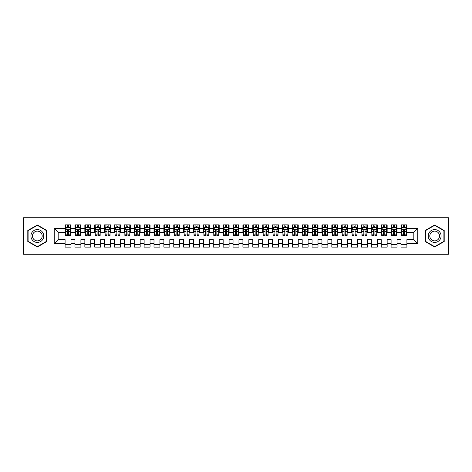 <?xml version="1.0" encoding="UTF-8"?>
<svg xmlns="http://www.w3.org/2000/svg" width="472" height="472" viewBox="0 0 472 472"><rect width="100%" height="100%" fill="white"/><g stroke="black" fill="none" stroke-linecap="round" stroke-linejoin="round"><path stroke-width="0.71" d="M421.036 254.278L448.4 254.278L448.4 217.722L421.036 217.722L421.036 254.278L50.964 254.278L50.964 217.722L23.6 217.722L23.6 254.278L50.964 254.278M421.036 217.722L50.964 217.722M54.227 243.605L54.227 228.395L65.095 228.395L65.095 232.342L58.174 232.342L58.174 239.658L54.227 243.605L65.095 243.605L65.095 247.116L71.018 247.116L71.018 243.605L74.971 243.605L74.971 247.116L80.901 247.116L80.901 243.605L84.848 243.605L84.848 247.116L90.777 247.116L90.777 243.605L94.73 243.605L94.73 247.116L100.654 247.116L100.654 243.605L104.607 243.605L104.607 247.116L110.536 247.116L110.536 243.605L114.49 243.605L114.49 247.116L120.413 247.116L120.413 243.605L124.366 243.605L124.366 247.116L130.296 247.116L130.296 243.605L134.243 243.605L134.243 247.116L140.172 247.116L140.172 243.605L144.125 243.605L144.125 247.116L150.055 247.116L150.055 243.605L154.002 243.605L154.002 247.116L159.931 247.116L159.931 243.605L163.884 243.605L163.884 247.116L169.808 247.116L169.808 243.605L173.761 243.605L173.761 247.116L179.69 247.116L179.69 243.605L183.643 243.605L183.643 247.116L189.567 247.116L189.567 243.605L193.52 243.605L193.52 247.116L199.45 247.116L199.45 243.605L203.397 243.605L203.397 247.116L209.326 247.116L209.326 243.605L213.279 243.605L213.279 247.116L219.203 247.116L219.203 243.605L223.156 243.605L223.156 247.116L229.085 247.116L229.085 243.605L233.038 243.605L233.038 247.116L238.962 247.116L238.962 243.605L242.915 243.605L242.915 247.116L248.844 247.116L248.844 243.605L252.797 243.605L252.797 247.116L258.721 247.116L258.721 243.605L262.674 243.605L262.674 247.116L268.603 247.116L268.603 243.605L272.55 243.605L272.55 247.116L278.48 247.116L278.48 243.605L282.433 243.605L282.433 247.116L288.357 247.116L288.357 243.605L292.31 243.605L292.31 247.116L298.239 247.116L298.239 243.605L302.192 243.605L302.192 247.116L308.116 247.116L308.116 243.605L312.069 243.605L312.069 247.116L317.998 247.116L317.998 243.605L321.945 243.605L321.945 247.116L327.875 247.116L327.875 243.605L331.828 243.605L331.828 247.116L337.757 247.116L337.757 243.605L341.704 243.605L341.704 247.116L347.634 247.116L347.634 243.605L351.587 243.605L351.587 247.116L357.511 247.116L357.511 243.605L361.463 243.605L361.463 247.116L367.393 247.116L367.393 243.605L371.346 243.605L371.346 247.116L377.27 247.116L377.27 243.605L381.223 243.605L381.223 247.116L387.152 247.116L387.152 243.605L391.099 243.605L391.099 247.116L397.029 247.116L397.029 243.605L400.982 243.605L400.982 247.116L406.905 247.116L406.905 239.658L413.826 239.658L413.826 232.342L406.905 232.342L406.905 228.395L417.773 228.395L417.773 243.605L406.905 243.605M406.905 228.395L406.905 224.884L400.982 224.884L400.982 228.395L397.029 228.395L397.029 224.884L391.099 224.884L391.099 228.395L387.152 228.395L387.152 224.884L381.223 224.884L381.223 228.395L377.27 228.395L377.27 224.884L371.346 224.884L371.346 228.395L367.393 228.395L367.393 224.884L361.463 224.884L361.463 228.395L357.511 228.395L357.511 224.884L351.587 224.884L351.587 228.395L347.634 228.395L347.634 224.884L341.704 224.884L341.704 228.395L337.757 228.395L337.757 224.884L331.828 224.884L331.828 228.395L327.875 228.395L327.875 224.884L321.945 224.884L321.945 228.395L317.998 228.395L317.998 224.884L312.069 224.884L312.069 228.395L308.116 228.395L308.116 224.884L302.192 224.884L302.192 228.395L298.239 228.395L298.239 224.884L292.31 224.884L292.31 228.395L288.357 228.395L288.357 224.884L282.433 224.884L282.433 228.395L278.48 228.395L278.48 224.884L272.55 224.884L272.55 228.395L268.603 228.395L268.603 224.884L262.674 224.884L262.674 228.395L258.721 228.395L258.721 224.884L252.797 224.884L252.797 228.395L248.844 228.395L248.844 224.884L242.915 224.884L242.915 228.395L238.962 228.395L238.962 224.884L233.038 224.884L233.038 228.395L229.085 228.395L229.085 224.884L223.156 224.884L223.156 228.395L219.203 228.395L219.203 224.884L213.279 224.884L213.279 228.395L209.326 228.395L209.326 224.884L203.397 224.884L203.397 228.395L199.45 228.395L199.45 224.884L193.52 224.884L193.52 228.395L189.567 228.395L189.567 224.884L183.643 224.884L183.643 228.395L179.69 228.395L179.69 224.884L173.761 224.884L173.761 228.395L169.808 228.395L169.808 224.884L163.884 224.884L163.884 228.395L159.931 228.395L159.931 224.884L154.002 224.884L154.002 228.395L150.055 228.395L150.055 224.884L144.125 224.884L144.125 228.395L140.172 228.395L140.172 224.884L134.243 224.884L134.243 228.395L130.296 228.395L130.296 224.884L124.366 224.884L124.366 228.395L120.413 228.395L120.413 224.884L114.49 224.884L114.49 228.395L110.536 228.395L110.536 224.884L104.607 224.884L104.607 228.395L100.654 228.395L100.654 224.884L94.73 224.884L94.73 228.395L90.777 228.395L90.777 224.884L84.848 224.884L84.848 228.395L80.901 228.395L80.901 224.884L74.971 224.884L74.971 228.395L71.018 228.395L71.018 224.884L65.095 224.884L65.095 228.395M397.029 243.605L397.029 239.658L400.982 239.658L400.982 243.605M417.773 228.395L413.826 232.342M387.152 243.605L387.152 239.658L391.099 239.658L391.099 243.605M400.982 228.395L400.982 232.342L397.029 232.342L397.029 228.395M377.27 243.605L377.27 239.658L381.223 239.658L381.223 243.605M391.099 228.395L391.099 232.342L387.152 232.342L387.152 228.395M367.393 243.605L367.393 239.658L371.346 239.658L371.346 243.605M381.223 228.395L381.223 232.342L377.27 232.342L377.27 228.395M357.511 243.605L357.511 239.658L361.463 239.658L361.463 243.605M371.346 228.395L371.346 232.342L367.393 232.342L367.393 228.395M347.634 243.605L347.634 239.658L351.587 239.658L351.587 243.605M361.463 228.395L361.463 232.342L357.511 232.342L357.511 228.395M337.757 243.605L337.757 239.658L341.704 239.658L341.704 243.605M351.587 228.395L351.587 232.342L347.634 232.342L347.634 228.395M327.875 243.605L327.875 239.658L331.828 239.658L331.828 243.605M341.704 228.395L341.704 232.342L337.757 232.342L337.757 228.395M317.998 243.605L317.998 239.658L321.945 239.658L321.945 243.605M331.828 228.395L331.828 232.342L327.875 232.342L327.875 228.395M308.116 243.605L308.116 239.658L312.069 239.658L312.069 243.605M321.945 228.395L321.945 232.342L317.998 232.342L317.998 228.395M298.239 243.605L298.239 239.658L302.192 239.658L302.192 243.605M312.069 228.395L312.069 232.342L308.116 232.342L308.116 228.395M288.357 243.605L288.357 239.658L292.31 239.658L292.31 243.605M302.192 228.395L302.192 232.342L298.239 232.342L298.239 228.395M278.48 243.605L278.48 239.658L282.433 239.658L282.433 243.605M292.31 228.395L292.31 232.342L288.357 232.342L288.357 228.395M268.603 243.605L268.603 239.658L272.55 239.658L272.55 243.605M282.433 228.395L282.433 232.342L278.48 232.342L278.48 228.395M258.721 243.605L258.721 239.658L262.674 239.658L262.674 243.605M272.55 228.395L272.55 232.342L268.603 232.342L268.603 228.395M248.844 243.605L248.844 239.658L252.797 239.658L252.797 243.605M262.674 228.395L262.674 232.342L258.721 232.342L258.721 228.395M238.962 243.605L238.962 239.658L242.915 239.658L242.915 243.605M252.797 228.395L252.797 232.342L248.844 232.342L248.844 228.395M229.085 243.605L229.085 239.658L233.038 239.658L233.038 243.605M242.915 228.395L242.915 232.342L238.962 232.342L238.962 228.395M219.203 243.605L219.203 239.658L223.156 239.658L223.156 243.605M233.038 228.395L233.038 232.342L229.085 232.342L229.085 228.395M209.326 243.605L209.326 239.658L213.279 239.658L213.279 243.605M223.156 228.395L223.156 232.342L219.203 232.342L219.203 228.395M199.45 243.605L199.45 239.658L203.397 239.658L203.397 243.605M213.279 228.395L213.279 232.342L209.326 232.342L209.326 228.395M189.567 243.605L189.567 239.658L193.52 239.658L193.52 243.605M203.397 228.395L203.397 232.342L199.45 232.342L199.45 228.395M179.69 243.605L179.69 239.658L183.643 239.658L183.643 243.605M193.52 228.395L193.52 232.342L189.567 232.342L189.567 228.395M169.808 243.605L169.808 239.658L173.761 239.658L173.761 243.605M183.643 228.395L183.643 232.342L179.69 232.342L179.69 228.395M159.931 243.605L159.931 239.658L163.884 239.658L163.884 243.605M173.761 228.395L173.761 232.342L169.808 232.342L169.808 228.395M150.055 243.605L150.055 239.658L154.002 239.658L154.002 243.605M163.884 228.395L163.884 232.342L159.931 232.342L159.931 228.395M140.172 243.605L140.172 239.658L144.125 239.658L144.125 243.605M154.002 228.395L154.002 232.342L150.055 232.342L150.055 228.395M130.296 243.605L130.296 239.658L134.243 239.658L134.243 243.605M144.125 228.395L144.125 232.342L140.172 232.342L140.172 228.395M120.413 243.605L120.413 239.658L124.366 239.658L124.366 243.605M134.243 228.395L134.243 232.342L130.296 232.342L130.296 228.395M110.536 243.605L110.536 239.658L114.49 239.658L114.49 243.605M124.366 228.395L124.366 232.342L120.413 232.342L120.413 228.395M100.654 243.605L100.654 239.658L104.607 239.658L104.607 243.605M114.49 228.395L114.49 232.342L110.536 232.342L110.536 228.395M90.777 243.605L90.777 239.658L94.73 239.658L94.73 243.605M104.607 228.395L104.607 232.342L100.654 232.342L100.654 228.395M80.901 243.605L80.901 239.658L84.848 239.658L84.848 243.605M94.73 228.395L94.73 232.342L90.777 232.342L90.777 228.395M71.018 243.605L71.018 239.658L74.971 239.658L74.971 243.605M84.848 228.395L84.848 232.342L80.901 232.342L80.901 228.395M58.174 239.658L65.095 239.658L65.095 243.605M74.971 228.395L74.971 232.342L71.018 232.342L71.018 228.395M400.982 227.357L401.477 227.357M406.416 227.357L406.905 227.357M391.099 227.357L391.595 227.357M396.533 227.357L397.029 227.357M381.223 227.357L381.718 227.357M386.656 227.357L387.152 227.357M371.346 227.357L371.836 227.357M376.774 227.357L377.27 227.357M361.463 227.357L361.959 227.357M366.897 227.357L367.393 227.357M351.587 227.357L352.077 227.357M357.021 227.357L357.511 227.357M341.704 227.357L342.2 227.357M347.138 227.357L347.634 227.357M331.828 227.357L332.323 227.357M337.262 227.357L337.757 227.357M321.945 227.357L322.441 227.357M327.379 227.357L327.875 227.357M312.069 227.357L312.564 227.357M317.503 227.357L317.998 227.357M302.192 227.357L302.682 227.357M307.626 227.357L308.116 227.357M292.31 227.357L292.805 227.357M297.743 227.357L298.239 227.357M282.433 227.357L282.923 227.357M287.867 227.357L288.357 227.357M272.55 227.357L273.046 227.357M277.984 227.357L278.48 227.357M262.674 227.357L263.169 227.357M268.108 227.357L268.603 227.357M252.797 227.357L253.287 227.357M258.225 227.357L258.721 227.357M242.915 227.357L243.41 227.357M248.349 227.357L248.844 227.357M233.038 227.357L233.528 227.357M238.472 227.357L238.962 227.357M223.156 227.357L223.651 227.357M228.59 227.357L229.085 227.357M213.279 227.357L213.775 227.357M218.713 227.357L219.203 227.357M203.397 227.357L203.892 227.357M208.83 227.357L209.326 227.357M193.52 227.357L194.016 227.357M198.954 227.357L199.45 227.357M183.643 227.357L184.133 227.357M189.077 227.357L189.567 227.357M173.761 227.357L174.257 227.357M179.195 227.357L179.69 227.357M163.884 227.357L164.374 227.357M169.318 227.357L169.808 227.357M154.002 227.357L154.497 227.357M159.436 227.357L159.931 227.357M144.125 227.357L144.621 227.357M149.559 227.357L150.055 227.357M134.243 227.357L134.738 227.357M139.677 227.357L140.172 227.357M124.366 227.357L124.862 227.357M129.8 227.357L130.296 227.357M114.49 227.357L114.979 227.357M119.923 227.357L120.413 227.357M104.607 227.357L105.103 227.357M110.041 227.357L110.536 227.357M94.73 227.357L95.226 227.357M100.164 227.357L100.654 227.357M84.848 227.357L85.344 227.357M90.282 227.357L90.777 227.357M74.971 227.357L75.467 227.357M80.405 227.357L80.901 227.357M65.095 227.357L65.584 227.357M70.523 227.357L71.018 227.357M65.095 244.643L71.018 244.643M74.971 244.643L80.901 244.643M84.848 244.643L90.777 244.643M94.73 244.643L100.654 244.643M104.607 244.643L110.536 244.643M114.49 244.643L120.413 244.643M124.366 244.643L130.296 244.643M134.243 244.643L140.172 244.643M144.125 244.643L150.055 244.643M154.002 244.643L159.931 244.643M163.884 244.643L169.808 244.643M173.761 244.643L179.69 244.643M183.643 244.643L189.567 244.643M193.52 244.643L199.45 244.643M203.397 244.643L209.326 244.643M213.279 244.643L219.203 244.643M223.156 244.643L229.085 244.643M233.038 244.643L238.962 244.643M242.915 244.643L248.844 244.643M252.797 244.643L258.721 244.643M262.674 244.643L268.603 244.643M272.55 244.643L278.48 244.643M282.433 244.643L288.357 244.643M292.31 244.643L298.239 244.643M302.192 244.643L308.116 244.643M312.069 244.643L317.998 244.643M321.945 244.643L327.875 244.643M331.828 244.643L337.757 244.643M341.704 244.643L347.634 244.643M351.587 244.643L357.511 244.643M361.463 244.643L367.393 244.643M371.346 244.643L377.27 244.643M381.223 244.643L387.152 244.643M391.099 244.643L397.029 244.643M400.982 244.643L406.905 244.643M54.227 228.395L58.174 232.342M413.826 239.658L417.773 243.605M46.864 230.495L37.329 224.991L27.801 230.495L27.801 241.505L37.329 247.009L46.864 241.505L46.864 230.495M425.136 230.495L425.136 241.505L434.671 247.009L444.199 241.505L444.199 230.495L434.671 224.991L425.136 230.495M68.646 226.171L67.461 226.171M70.523 234.171L68.646 234.171L68.646 235.41L70.523 235.41L70.523 229.38L69.537 227.404L66.576 227.404L65.584 229.38L65.584 235.41L67.461 235.41L67.461 234.171L65.584 234.171M65.584 229.38L65.584 224.884M70.523 229.38L70.523 224.884M67.461 227.404L67.461 224.884M68.646 224.884L68.646 227.404M68.646 234.171L68.646 230.124C68.251 229.362 67.856 229.362 67.461 230.124L67.461 234.171M68.646 227.357L67.461 227.357M78.529 226.171L77.343 226.171M80.405 234.171L78.529 234.171L78.529 235.41L80.405 235.41L80.405 229.38L79.414 227.404L76.452 227.404L75.467 229.38L75.467 235.41L77.343 235.41L77.343 234.171L75.467 234.171M75.467 229.38L75.467 224.884M80.405 229.38L80.405 224.884M77.343 227.404L77.343 224.884M78.529 224.884L78.529 227.404M78.529 234.171L78.529 230.124C78.134 229.362 77.738 229.362 77.343 230.124L77.343 234.171M78.529 227.357L77.343 227.357M88.406 226.171L87.22 226.171M90.282 234.171L88.406 234.171L88.406 235.41L90.282 235.41L90.282 229.38L89.296 227.404L86.335 227.404L85.344 229.38L85.344 235.41L87.22 235.41L87.22 234.171L85.344 234.171M85.344 229.38L85.344 224.884M90.282 229.38L90.282 224.884M87.22 227.404L87.22 224.884M88.406 224.884L88.406 227.404M88.406 234.171L88.406 230.124C88.01 229.362 87.615 229.362 87.22 230.124L87.22 234.171M88.406 227.357L87.22 227.357M42.893 232.79A6.419 6.419 0 0 0 34.12 230.436A6.419 6.419 0 0 0 31.771 239.21A6.419 6.419 0 0 0 40.545 241.564A6.419 6.419 0 0 0 42.893 232.79M41.542 233.569A4.862 4.862 0 0 0 34.898 231.787A4.862 4.862 0 0 0 33.123 238.431A4.862 4.862 0 0 0 39.76 240.213A4.862 4.862 0 0 0 41.542 233.569M37.329 246.667L28.096 241.334L28.096 230.666L37.329 225.333L46.569 230.666L46.569 241.334L37.329 246.667M440.228 232.79A6.419 6.419 0 0 0 431.455 230.436A6.419 6.419 0 0 0 429.107 239.21A6.419 6.419 0 0 0 437.88 241.564A6.419 6.419 0 0 0 440.228 232.79M438.877 233.569A4.862 4.862 0 0 0 432.24 231.787A4.862 4.862 0 0 0 430.458 238.431A4.862 4.862 0 0 0 437.101 240.213A4.862 4.862 0 0 0 438.877 233.569M434.671 246.667L425.431 241.334L425.431 230.666L434.671 225.333L443.904 230.666L443.904 241.334L434.671 246.667M98.288 226.171L97.102 226.171M100.164 234.171L98.288 234.171L98.288 235.41L100.164 235.41L100.164 229.38L99.173 227.404L96.211 227.404L95.226 229.38L95.226 235.41L97.102 235.41L97.102 234.171L95.226 234.171M95.226 229.38L95.226 224.884M100.164 229.38L100.164 224.884M97.102 227.404L97.102 224.884M98.288 224.884L98.288 227.404M98.288 234.171L98.288 230.124C97.893 229.362 97.497 229.362 97.102 230.124L97.102 234.171M98.288 227.357L97.102 227.357M108.165 226.171L106.979 226.171M110.041 234.171L108.165 234.171L108.165 235.41L110.041 235.41L110.041 229.38L109.056 227.404L106.088 227.404L105.103 229.38L105.103 235.41L106.979 235.41L106.979 234.171L105.103 234.171M105.103 229.38L105.103 224.884M110.041 229.38L110.041 224.884M106.979 227.404L106.979 224.884M108.165 224.884L108.165 227.404M108.165 234.171L108.165 230.124C107.769 229.362 107.374 229.362 106.979 230.124L106.979 234.171M108.165 227.357L106.979 227.357M118.041 226.171L116.861 226.171M119.923 234.171L118.041 234.171L118.041 235.41L119.923 235.41L119.923 229.38L118.932 227.404L115.97 227.404L114.979 229.38L114.979 235.41L116.861 235.41L116.861 234.171L114.979 234.171M114.979 229.38L114.979 224.884M119.923 229.38L119.923 224.884M116.861 227.404L116.861 224.884M118.041 224.884L118.041 227.404M118.041 234.171L118.041 230.124C117.652 229.362 117.257 229.362 116.861 230.124L116.861 234.171M118.041 227.357L116.861 227.357M127.924 226.171L126.738 226.171M129.8 234.171L127.924 234.171L127.924 235.41L129.8 235.41L129.8 229.38L128.815 227.404L125.847 227.404L124.862 229.38L124.862 235.41L126.738 235.41L126.738 234.171L124.862 234.171M124.862 229.38L124.862 224.884M129.8 229.38L129.8 224.884M126.738 227.404L126.738 224.884M127.924 224.884L127.924 227.404M127.924 234.171L127.924 230.124C127.528 229.362 127.133 229.362 126.738 230.124L126.738 234.171M127.924 227.357L126.738 227.357M137.8 226.171L136.614 226.171M139.677 234.171L137.8 234.171L137.8 235.41L139.677 235.41L139.677 229.38L138.691 227.404L135.73 227.404L134.738 229.38L134.738 235.41L136.614 235.41L136.614 234.171L134.738 234.171M134.738 229.38L134.738 224.884M139.677 229.38L139.677 224.884M136.614 227.404L136.614 224.884M137.8 224.884L137.8 227.404M137.8 234.171L137.8 230.124C137.405 229.362 137.01 229.362 136.614 230.124L136.614 234.171M137.8 227.357L136.614 227.357M147.683 226.171L146.497 226.171M149.559 234.171L147.683 234.171L147.683 235.41L149.559 235.41L149.559 229.38L148.568 227.404L145.606 227.404L144.621 229.38L144.621 235.41L146.497 235.41L146.497 234.171L144.621 234.171M144.621 229.38L144.621 224.884M149.559 229.38L149.559 224.884M146.497 227.404L146.497 224.884M147.683 224.884L147.683 227.404M147.683 234.171L147.683 230.124C147.288 229.362 146.892 229.362 146.497 230.124L146.497 234.171M147.683 227.357L146.497 227.357M157.559 226.171L156.374 226.171M159.436 234.171L157.559 234.171L157.559 235.41L159.436 235.41L159.436 229.38L158.45 227.404L155.483 227.404L154.497 229.38L154.497 235.41L156.374 235.41L156.374 234.171L154.497 234.171M154.497 229.38L154.497 224.884M159.436 229.38L159.436 224.884M156.374 227.404L156.374 224.884M157.559 224.884L157.559 227.404M157.559 234.171L157.559 230.124C157.164 229.362 156.769 229.362 156.374 230.124L156.374 234.171M157.559 227.357L156.374 227.357M167.442 226.171L166.256 226.171M169.318 234.171L167.442 234.171L167.442 235.41L169.318 235.41L169.318 229.38L168.327 227.404L165.365 227.404L164.374 229.38L164.374 235.41L166.256 235.41L166.256 234.171L164.374 234.171M164.374 229.38L164.374 224.884M169.318 229.38L169.318 224.884M166.256 227.404L166.256 224.884M167.442 224.884L167.442 227.404M167.442 234.171L167.442 230.124C167.047 229.362 166.651 229.362 166.256 230.124L166.256 234.171M167.442 227.357L166.256 227.357M177.319 226.171L176.133 226.171M179.195 234.171L177.319 234.171L177.319 235.41L179.195 235.41L179.195 229.38L178.209 227.404L175.242 227.404L174.257 229.38L174.257 235.41L176.133 235.41L176.133 234.171L174.257 234.171M174.257 229.38L174.257 224.884M179.195 229.38L179.195 224.884M176.133 227.404L176.133 224.884M177.319 224.884L177.319 227.404M177.319 234.171L177.319 230.124C176.923 229.362 176.528 229.362 176.133 230.124L176.133 234.171M177.319 227.357L176.133 227.357M187.195 226.171L186.009 226.171M189.077 234.171L187.195 234.171L187.195 235.41L189.077 235.41L189.077 229.38L188.086 227.404L185.124 227.404L184.133 229.38L184.133 235.41L186.009 235.41L186.009 234.171L184.133 234.171M184.133 229.38L184.133 224.884M189.077 229.38L189.077 224.884M186.009 227.404L186.009 224.884M187.195 224.884L187.195 227.404M187.195 234.171L187.195 230.124C186.8 229.362 186.41 229.362 186.009 230.124L186.009 234.171M187.195 227.357L186.009 227.357M197.078 226.171L195.892 226.171M198.954 234.171L197.078 234.171L197.078 235.41L198.954 235.41L198.954 229.38L197.963 227.404L195.001 227.404L194.016 229.38L194.016 235.41L195.892 235.41L195.892 234.171L194.016 234.171M194.016 229.38L194.016 224.884M198.954 229.38L198.954 224.884M195.892 227.404L195.892 224.884M197.078 224.884L197.078 227.404M197.078 234.171L197.078 230.124C196.682 229.362 196.287 229.362 195.892 230.124L195.892 234.171M197.078 227.357L195.892 227.357M206.954 226.171L205.768 226.171M208.83 234.171L206.954 234.171L206.954 235.41L208.83 235.41L208.83 229.38L207.845 227.404L204.883 227.404L203.892 229.38L203.892 235.41L205.768 235.41L205.768 234.171L203.892 234.171M203.892 229.38L203.892 224.884M208.83 229.38L208.83 224.884M205.768 227.404L205.768 224.884M206.954 224.884L206.954 227.404M206.954 234.171L206.954 230.124C206.559 229.362 206.164 229.362 205.768 230.124L205.768 234.171M206.954 227.357L205.768 227.357M216.837 226.171L215.651 226.171M218.713 234.171L216.837 234.171L216.837 235.41L218.713 235.41L218.713 229.38L217.722 227.404L214.76 227.404L213.775 229.38L213.775 235.41L215.651 235.41L215.651 234.171L213.775 234.171M213.775 229.38L213.775 224.884M218.713 229.38L218.713 224.884M215.651 227.404L215.651 224.884M216.837 224.884L216.837 227.404M216.837 234.171L216.837 230.124C216.441 229.362 216.046 229.362 215.651 230.124L215.651 234.171M216.837 227.357L215.651 227.357M226.713 226.171L225.527 226.171M228.59 234.171L226.713 234.171L226.713 235.41L228.59 235.41L228.59 229.38L227.604 227.404L224.637 227.404L223.651 229.38L223.651 235.41L225.527 235.41L225.527 234.171L223.651 234.171M223.651 229.38L223.651 224.884M228.59 229.38L228.59 224.884M225.527 227.404L225.527 224.884M226.713 224.884L226.713 227.404M226.713 234.171L226.713 230.124C226.318 229.362 225.923 229.362 225.527 230.124L225.527 234.171M226.713 227.357L225.527 227.357M236.59 226.171L235.41 226.171M238.472 234.171L236.59 234.171L236.59 235.41L238.472 235.41L238.472 229.38L237.481 227.404L234.519 227.404L233.528 229.38L233.528 235.41L235.41 235.41L235.41 234.171L233.528 234.171M233.528 229.38L233.528 224.884M238.472 229.38L238.472 224.884M235.41 227.404L235.41 224.884M236.59 224.884L236.59 227.404M236.59 234.171L236.59 230.124C236.201 229.362 235.805 229.362 235.41 230.124L235.41 234.171M236.59 227.357L235.41 227.357M246.472 226.171L245.287 226.171M248.349 234.171L246.472 234.171L246.472 235.41L248.349 235.41L248.349 229.38L247.363 227.404L244.396 227.404L243.41 229.38L243.41 235.41L245.287 235.41L245.287 234.171L243.41 234.171M243.41 229.38L243.41 224.884M248.349 229.38L248.349 224.884M245.287 227.404L245.287 224.884M246.472 224.884L246.472 227.404M246.472 234.171L246.472 230.124C246.077 229.362 245.682 229.362 245.287 230.124L245.287 234.171M246.472 227.357L245.287 227.357M256.349 226.171L255.163 226.171M258.225 234.171L256.349 234.171L256.349 235.41L258.225 235.41L258.225 229.38L257.24 227.404L254.278 227.404L253.287 229.38L253.287 235.41L255.163 235.41L255.163 234.171L253.287 234.171M253.287 229.38L253.287 224.884M258.225 229.38L258.225 224.884M255.163 227.404L255.163 224.884M256.349 224.884L256.349 227.404M256.349 234.171L256.349 230.124C255.954 229.362 255.558 229.362 255.163 230.124L255.163 234.171M256.349 227.357L255.163 227.357M266.232 226.171L265.046 226.171M268.108 234.171L266.232 234.171L266.232 235.41L268.108 235.41L268.108 229.38L267.117 227.404L264.155 227.404L263.169 229.38L263.169 235.41L265.046 235.41L265.046 234.171L263.169 234.171M263.169 229.38L263.169 224.884M268.108 229.38L268.108 224.884M265.046 227.404L265.046 224.884M266.232 224.884L266.232 227.404M266.232 234.171L266.232 230.124C265.836 229.362 265.441 229.362 265.046 230.124L265.046 234.171M266.232 227.357L265.046 227.357M276.108 226.171L274.922 226.171M277.984 234.171L276.108 234.171L276.108 235.41L277.984 235.41L277.984 229.38L276.999 227.404L274.037 227.404L273.046 229.38L273.046 235.41L274.922 235.41L274.922 234.171L273.046 234.171M273.046 229.38L273.046 224.884M277.984 229.38L277.984 224.884M274.922 227.404L274.922 224.884M276.108 224.884L276.108 227.404M276.108 234.171L276.108 230.124C275.713 229.362 275.318 229.362 274.922 230.124L274.922 234.171M276.108 227.357L274.922 227.357M285.991 226.171L284.805 226.171M287.867 234.171L285.991 234.171L285.991 235.41L287.867 235.41L287.867 229.38L286.876 227.404L283.914 227.404L282.923 229.38L282.923 235.41L284.805 235.41L284.805 234.171L282.923 234.171M282.923 229.38L282.923 224.884M287.867 229.38L287.867 224.884M284.805 227.404L284.805 224.884M285.991 224.884L285.991 227.404M285.991 234.171L285.991 230.124C285.595 229.362 285.2 229.362 284.805 230.124L284.805 234.171M285.991 227.357L284.805 227.357M295.867 226.171L294.681 226.171M297.743 234.171L295.867 234.171L295.867 235.41L297.743 235.41L297.743 229.38L296.758 227.404L293.79 227.404L292.805 229.38L292.805 235.41L294.681 235.41L294.681 234.171L292.805 234.171M292.805 229.38L292.805 224.884M297.743 229.38L297.743 224.884M294.681 227.404L294.681 224.884M295.867 224.884L295.867 227.404M295.867 234.171L295.867 230.124C295.472 229.362 295.077 229.362 294.681 230.124L294.681 234.171M295.867 227.357L294.681 227.357M305.744 226.171L304.558 226.171M307.626 234.171L305.744 234.171L305.744 235.41L307.626 235.41L307.626 229.38L306.635 227.404L303.673 227.404L302.682 229.38L302.682 235.41L304.558 235.41L304.558 234.171L302.682 234.171M302.682 229.38L302.682 224.884M307.626 229.38L307.626 224.884M304.558 227.404L304.558 224.884M305.744 224.884L305.744 227.404M305.744 234.171L305.744 230.124C305.354 229.362 304.959 229.362 304.558 230.124L304.558 234.171M305.744 227.357L304.558 227.357M315.626 226.171L314.44 226.171M317.503 234.171L315.626 234.171L315.626 235.41L317.503 235.41L317.503 229.38L316.517 227.404L313.55 227.404L312.564 229.38L312.564 235.41L314.44 235.41L314.44 234.171L312.564 234.171M312.564 229.38L312.564 224.884M317.503 229.38L317.503 224.884M314.44 227.404L314.44 224.884M315.626 224.884L315.626 227.404M315.626 234.171L315.626 230.124C315.231 229.362 314.836 229.362 314.44 230.124L314.44 234.171M315.626 227.357L314.44 227.357M325.503 226.171L324.317 226.171M327.379 234.171L325.503 234.171L325.503 235.41L327.379 235.41L327.379 229.38L326.394 227.404L323.432 227.404L322.441 229.38L322.441 235.41L324.317 235.41L324.317 234.171L322.441 234.171M322.441 229.38L322.441 224.884M327.379 229.38L327.379 224.884M324.317 227.404L324.317 224.884M325.503 224.884L325.503 227.404M325.503 234.171L325.503 230.124C325.108 229.362 324.712 229.362 324.317 230.124L324.317 234.171M325.503 227.357L324.317 227.357M335.386 226.171L334.2 226.171M337.262 234.171L335.386 234.171L335.386 235.41L337.262 235.41L337.262 229.38L336.271 227.404L333.309 227.404L332.323 229.38L332.323 235.41L334.2 235.41L334.2 234.171L332.323 234.171M332.323 229.38L332.323 224.884M337.262 229.38L337.262 224.884M334.2 227.404L334.2 224.884M335.386 224.884L335.386 227.404M335.386 234.171L335.386 230.124C334.99 229.362 334.595 229.362 334.2 230.124L334.2 234.171M335.386 227.357L334.2 227.357M345.262 226.171L344.076 226.171M347.138 234.171L345.262 234.171L345.262 235.41L347.138 235.41L347.138 229.38L346.153 227.404L343.185 227.404L342.2 229.38L342.2 235.41L344.076 235.41L344.076 234.171L342.2 234.171M342.2 229.38L342.2 224.884M347.138 229.38L347.138 224.884M344.076 227.404L344.076 224.884M345.262 224.884L345.262 227.404M345.262 234.171L345.262 230.124C344.867 229.362 344.471 229.362 344.076 230.124L344.076 234.171M345.262 227.357L344.076 227.357M355.139 226.171L353.959 226.171M357.021 234.171L355.139 234.171L355.139 235.41L357.021 235.41L357.021 229.38L356.03 227.404L353.068 227.404L352.077 229.38L352.077 235.41L353.959 235.41L353.959 234.171L352.077 234.171M352.077 229.38L352.077 224.884M357.021 229.38L357.021 224.884M353.959 227.404L353.959 224.884M355.139 224.884L355.139 227.404M355.139 234.171L355.139 230.124C354.749 229.362 354.354 229.362 353.959 230.124L353.959 234.171M355.139 227.357L353.959 227.357M365.021 226.171L363.835 226.171M366.897 234.171L365.021 234.171L365.021 235.41L366.897 235.41L366.897 229.38L365.912 227.404L362.944 227.404L361.959 229.38L361.959 235.41L363.835 235.41L363.835 234.171L361.959 234.171M361.959 229.38L361.959 224.884M366.897 229.38L366.897 224.884M363.835 227.404L363.835 224.884M365.021 224.884L365.021 227.404M365.021 234.171L365.021 230.124C364.626 229.362 364.231 229.362 363.835 230.124L363.835 234.171M365.021 227.357L363.835 227.357M374.898 226.171L373.712 226.171M376.774 234.171L374.898 234.171L374.898 235.41L376.774 235.41L376.774 229.38L375.789 227.404L372.827 227.404L371.836 229.38L371.836 235.41L373.712 235.41L373.712 234.171L371.836 234.171M371.836 229.38L371.836 224.884M376.774 229.38L376.774 224.884M373.712 227.404L373.712 224.884M374.898 224.884L374.898 227.404M374.898 234.171L374.898 230.124C374.502 229.362 374.107 229.362 373.712 230.124L373.712 234.171M374.898 227.357L373.712 227.357M384.78 226.171L383.594 226.171M386.656 234.171L384.78 234.171L384.78 235.41L386.656 235.41L386.656 229.38L385.665 227.404L382.703 227.404L381.718 229.38L381.718 235.41L383.594 235.41L383.594 234.171L381.718 234.171M381.718 229.38L381.718 224.884M386.656 229.38L386.656 224.884M383.594 227.404L383.594 224.884M384.78 224.884L384.78 227.404M384.78 234.171L384.78 230.124C384.385 229.362 383.99 229.362 383.594 230.124L383.594 234.171M384.78 227.357L383.594 227.357M394.657 226.171L393.471 226.171M396.533 234.171L394.657 234.171L394.657 235.41L396.533 235.41L396.533 229.38L395.548 227.404L392.586 227.404L391.595 229.38L391.595 235.41L393.471 235.41L393.471 234.171L391.595 234.171M391.595 229.38L391.595 224.884M396.533 229.38L396.533 224.884M393.471 227.404L393.471 224.884M394.657 224.884L394.657 227.404M394.657 234.171L394.657 230.124C394.262 229.362 393.866 229.362 393.471 230.124L393.471 234.171M394.657 227.357L393.471 227.357M404.539 226.171L403.353 226.171M406.416 234.171L404.539 234.171L404.539 235.41L406.416 235.41L406.416 229.38L405.424 227.404L402.463 227.404L401.477 229.38L401.477 235.41L403.353 235.41L403.353 234.171L401.477 234.171M401.477 229.38L401.477 224.884M406.416 229.38L406.416 224.884M403.353 227.404L403.353 224.884M404.539 224.884L404.539 227.404M404.539 234.171L404.539 230.124C404.144 229.362 403.749 229.362 403.353 230.124L403.353 234.171M404.539 227.357L403.353 227.357M70.499 229.333L65.608 229.333M65.584 227.522L66.517 227.522M69.596 227.522L70.523 227.522M67.461 231.522L65.584 231.522M70.523 231.522L68.646 231.522M68.646 226.802L67.461 226.802M80.382 229.333L75.49 229.333M75.467 227.522L76.393 227.522M79.479 227.522L80.405 227.522M77.343 231.522L75.467 231.522M80.405 231.522L78.529 231.522M78.529 226.802L77.343 226.802M90.258 229.333L85.367 229.333M85.344 227.522L86.276 227.522M89.355 227.522L90.282 227.522M87.22 231.522L85.344 231.522M90.282 231.522L88.406 231.522M88.406 226.802L87.22 226.802M100.141 229.333L95.25 229.333M95.226 227.522L96.152 227.522M99.232 227.522L100.164 227.522M97.102 231.522L95.226 231.522M100.164 231.522L98.288 231.522M98.288 226.802L97.102 226.802M110.017 229.333L105.126 229.333M105.103 227.522L106.029 227.522M109.115 227.522L110.041 227.522M106.979 231.522L105.103 231.522M110.041 231.522L108.165 231.522M108.165 226.802L106.979 226.802M119.894 229.333L115.009 229.333M114.979 227.522L115.911 227.522M118.991 227.522L119.923 227.522M116.861 231.522L114.979 231.522M119.923 231.522L118.041 231.522M118.041 226.802L116.861 226.802M129.776 229.333L124.885 229.333M124.862 227.522L125.788 227.522M128.874 227.522L129.8 227.522M126.738 231.522L124.862 231.522M129.8 231.522L127.924 231.522M127.924 226.802L126.738 226.802M139.653 229.333L134.762 229.333M134.738 227.522L135.67 227.522M138.75 227.522L139.677 227.522M136.614 231.522L134.738 231.522M139.677 231.522L137.8 231.522M137.8 226.802L136.614 226.802M149.535 229.333L144.644 229.333M144.621 227.522L145.547 227.522M148.627 227.522L149.559 227.522M146.497 231.522L144.621 231.522M149.559 231.522L147.683 231.522M147.683 226.802L146.497 226.802M159.412 229.333L154.521 229.333M154.497 227.522L155.424 227.522M158.509 227.522L159.436 227.522M156.374 231.522L154.497 231.522M159.436 231.522L157.559 231.522M157.559 226.802L156.374 226.802M169.289 229.333L164.403 229.333M164.374 227.522L165.306 227.522M168.386 227.522L169.318 227.522M166.256 231.522L164.374 231.522M169.318 231.522L167.442 231.522M167.442 226.802L166.256 226.802M179.171 229.333L174.28 229.333M174.257 227.522L175.183 227.522M178.268 227.522L179.195 227.522M176.133 231.522L174.257 231.522M179.195 231.522L177.319 231.522M177.319 226.802L176.133 226.802M189.048 229.333L184.157 229.333M184.133 227.522L185.065 227.522M188.145 227.522L189.077 227.522M186.009 231.522L184.133 231.522M189.077 231.522L187.195 231.522M187.195 226.802L186.009 226.802M198.93 229.333L194.039 229.333M194.016 227.522L194.942 227.522M198.028 227.522L198.954 227.522M195.892 231.522L194.016 231.522M198.954 231.522L197.078 231.522M197.078 226.802L195.892 226.802M208.807 229.333L203.916 229.333M203.892 227.522L204.824 227.522M207.904 227.522L208.83 227.522M205.768 231.522L203.892 231.522M208.83 231.522L206.954 231.522M206.954 226.802L205.768 226.802M218.689 229.333L213.798 229.333M213.775 227.522L214.701 227.522M217.781 227.522L218.713 227.522M215.651 231.522L213.775 231.522M218.713 231.522L216.837 231.522M216.837 226.802L215.651 226.802M228.566 229.333L223.675 229.333M223.651 227.522L224.578 227.522M227.663 227.522L228.59 227.522M225.527 231.522L223.651 231.522M228.59 231.522L226.713 231.522M226.713 226.802L225.527 226.802M238.443 229.333L233.557 229.333M233.528 227.522L234.46 227.522M237.54 227.522L238.472 227.522M235.41 231.522L233.528 231.522M238.472 231.522L236.59 231.522M236.59 226.802L235.41 226.802M248.325 229.333L243.434 229.333M243.41 227.522L244.337 227.522M247.422 227.522L248.349 227.522M245.287 231.522L243.41 231.522M248.349 231.522L246.472 231.522M246.472 226.802L245.287 226.802M258.202 229.333L253.311 229.333M253.287 227.522L254.219 227.522M257.299 227.522L258.225 227.522M255.163 231.522L253.287 231.522M258.225 231.522L256.349 231.522M256.349 226.802L255.163 226.802M268.084 229.333L263.193 229.333M263.169 227.522L264.096 227.522M267.176 227.522L268.108 227.522M265.046 231.522L263.169 231.522M268.108 231.522L266.232 231.522M266.232 226.802L265.046 226.802M277.961 229.333L273.07 229.333M273.046 227.522L273.972 227.522M277.058 227.522L277.984 227.522M274.922 231.522L273.046 231.522M277.984 231.522L276.108 231.522M276.108 226.802L274.922 226.802M287.843 229.333L282.952 229.333M282.923 227.522L283.855 227.522M286.935 227.522L287.867 227.522M284.805 231.522L282.923 231.522M287.867 231.522L285.991 231.522M285.991 226.802L284.805 226.802M297.72 229.333L292.829 229.333M292.805 227.522L293.731 227.522M296.817 227.522L297.743 227.522M294.681 231.522L292.805 231.522M297.743 231.522L295.867 231.522M295.867 226.802L294.681 226.802M307.596 229.333L302.711 229.333M302.682 227.522L303.614 227.522M306.694 227.522L307.626 227.522M304.558 231.522L302.682 231.522M307.626 231.522L305.744 231.522M305.744 226.802L304.558 226.802M317.479 229.333L312.588 229.333M312.564 227.522L313.491 227.522M316.576 227.522L317.503 227.522M314.44 231.522L312.564 231.522M317.503 231.522L315.626 231.522M315.626 226.802L314.44 226.802M327.356 229.333L322.464 229.333M322.441 227.522L323.373 227.522M326.453 227.522L327.379 227.522M324.317 231.522L322.441 231.522M327.379 231.522L325.503 231.522M325.503 226.802L324.317 226.802M337.238 229.333L332.347 229.333M332.323 227.522L333.25 227.522M336.329 227.522L337.262 227.522M334.2 231.522L332.323 231.522M337.262 231.522L335.386 231.522M335.386 226.802L334.2 226.802M347.115 229.333L342.224 229.333M342.2 227.522L343.126 227.522M346.212 227.522L347.138 227.522M344.076 231.522L342.2 231.522M347.138 231.522L345.262 231.522M345.262 226.802L344.076 226.802M356.991 229.333L352.106 229.333M352.077 227.522L353.009 227.522M356.089 227.522L357.021 227.522M353.959 231.522L352.077 231.522M357.021 231.522L355.139 231.522M355.139 226.802L353.959 226.802M366.874 229.333L361.983 229.333M361.959 227.522L362.885 227.522M365.971 227.522L366.897 227.522M363.835 231.522L361.959 231.522M366.897 231.522L365.021 231.522M365.021 226.802L363.835 226.802M376.75 229.333L371.859 229.333M371.836 227.522L372.768 227.522M375.848 227.522L376.774 227.522M373.712 231.522L371.836 231.522M376.774 231.522L374.898 231.522M374.898 226.802L373.712 226.802M386.633 229.333L381.742 229.333M381.718 227.522L382.644 227.522M385.724 227.522L386.656 227.522M383.594 231.522L381.718 231.522M386.656 231.522L384.78 231.522M384.78 226.802L383.594 226.802M396.509 229.333L391.618 229.333M391.595 227.522L392.521 227.522M395.607 227.522L396.533 227.522M393.471 231.522L391.595 231.522M396.533 231.522L394.657 231.522M394.657 226.802L393.471 226.802M406.392 229.333L401.501 229.333M401.477 227.522L402.404 227.522M405.483 227.522L406.416 227.522M403.353 231.522L401.477 231.522M406.416 231.522L404.539 231.522M404.539 226.802L403.353 226.802"/></g></svg>
